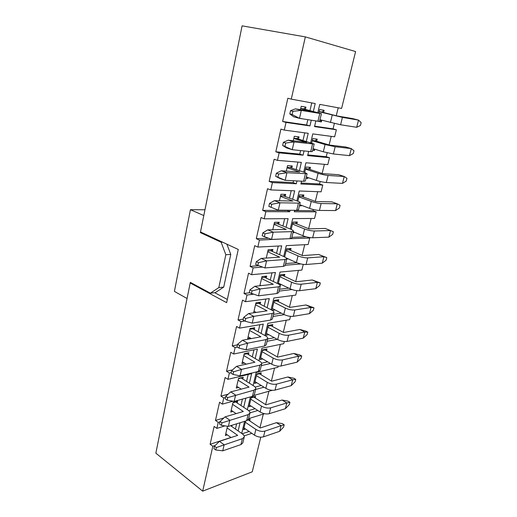<?xml version="1.0" encoding="UTF-8"?>
<svg xmlns="http://www.w3.org/2000/svg" width="517" height="517" viewBox="0 0 517 517"><rect width="100%" height="100%" fill="white"/><g stroke="black" fill="none" stroke-linecap="round" stroke-linejoin="round"><path stroke-width="0.78" d="M215.162 445.499L212.83 446.274L202.683 491.15L155.85 453.163L190.191 282.993L226.64 302.658L238.259 249.446L200.493 231.959L242.085 25.85L305.347 36.894L291.284 99.128L315.215 103.549L313.36 111.439M311.292 120.203L309.948 125.922L286.017 122.426L284.285 130.103L308.21 133.296L306.303 141.393M304.061 150.932L303.065 155.171L279.141 152.858L277.448 160.36L301.366 162.377L299.414 170.681M296.997 180.944L296.331 183.768L272.42 182.598L270.766 189.926L294.671 190.818L292.667 199.31M290.089 210.27L289.74 211.744L265.854 211.66L264.232 218.82L288.118 218.639L286.075 227.312M283.342 238.938L259.431 240.062L257.847 247.068L281.707 245.866L279.626 254.7M262.41 267.089L253.156 267.845L251.605 274.695L275.438 272.504L273.319 281.507M253.259 294.251L247.016 295.013L245.497 301.708L269.299 298.587L267.14 307.738M244.735 320.992L241.006 321.593L239.526 328.146L263.282 324.12L261.098 333.413M237.381 347.153L235.132 347.598L233.678 354.016L257.395 349.124L255.178 358.552M231.144 372.641L229.374 373.054L227.958 379.336L251.63 373.617L249.381 383.175M225.509 397.502L223.745 397.974L222.355 404.126L233.005 401.192M245.853 398.168L243.701 407.299M219.99 421.846L218.226 422.376L216.869 428.399L225.037 425.879M240.062 422.757L238.137 430.926M202.683 491.15L252.257 471.801L260.768 437.169M244.134 435.889L251.824 433.336M241.717 433.427L244.586 421.349M248.625 418.615L264.51 413.723M249.97 412.857L257.828 410.498M247.346 409.71L250.383 396.914M254.054 395.395L272.291 390.316M255.579 389.475L264.038 387.214M253.091 385.501L256.167 372.524L277.959 367.264L278.23 366.165M261.272 365.629L270.481 363.49M258.952 360.788L261.945 348.187L283.755 343.689L284.292 341.511M267.076 341.298L277.196 339.307M264.943 335.546L267.838 323.345L289.669 319.642L290.483 316.346M273.008 316.469L284.266 314.666M271.057 309.767L273.855 297.986L295.705 295.117L296.803 290.644M279.057 291.116L291.976 289.539M277.306 283.432L279.994 272.084L301.857 270.081L303.259 264.394M285.235 265.227L300.81 263.954M283.691 256.516L286.276 245.633L308.138 244.528L309.735 238.059L287.904 238.757M290.218 229.005L292.687 218.607L314.556 218.445L316.178 211.841L294.309 211.763L294.658 210.296M296.894 200.88L299.24 190.993L321.102 191.813L322.763 185.067L300.9 183.994L301.566 181.189M303.712 172.122L305.935 162.765L327.791 164.613L329.491 157.717L307.634 155.611L308.63 151.403M310.691 142.705L312.779 133.903L334.628 136.824L336.36 129.78L314.517 126.587L315.861 120.913M317.832 112.603L319.784 104.395L341.608 108.428L355.599 51.545L305.347 36.894M303.078 118.923L298.496 118.089M309.948 125.922L306.594 124.985L307.835 119.666M309.967 110.554L311.757 102.909M306.594 124.985L282.625 121.469L287.84 98.256L291.284 99.128M305.411 109.371L305.941 107.116L303.725 108.932L300.732 108.415M305.941 107.116L301.217 106.282L300.429 109.707M212.83 446.274L210.115 444.271L214.122 426.441L216.869 428.399M218.226 422.376L215.473 420.437L219.557 402.232L222.355 404.126M223.745 397.974L220.933 396.106L225.108 377.52L227.958 379.336M229.374 373.054L226.517 371.258L230.782 352.271L233.678 354.016M235.132 347.598L232.217 345.879L236.573 326.486L239.526 328.146M241.006 321.593L238.04 319.952L242.492 300.131L245.497 301.708M247.016 295.013L243.992 293.456L248.541 273.202L251.605 274.695M253.156 267.845L250.079 266.371L254.726 245.665L257.847 247.068M259.431 240.062L256.296 238.686L261.053 217.515L264.232 218.82M265.854 211.66L262.655 210.38L267.522 188.718L270.766 189.926M272.42 182.598L269.163 181.415L274.139 159.262L277.448 160.36M279.141 152.858L275.813 151.791L280.912 129.114L284.285 130.103M286.017 122.426L282.625 121.469M338.202 107.801L336.25 115.776M334.357 123.511L333.045 128.875L336.36 129.78M331.216 136.365L329.116 144.947M327.19 152.819L326.24 156.716L329.491 157.717M324.379 164.322L322.136 173.479M320.185 181.48L319.571 183.974L322.763 185.067M317.69 191.684L315.312 201.391M313.328 209.508L313.043 210.658L316.178 211.841M311.137 218.471L308.636 228.708M307.499 237.141L309.735 238.059M304.72 244.703L302.096 255.443M298.438 270.391L295.698 281.61M292.286 295.562L289.43 307.234M286.25 320.223L283.29 332.334M280.343 344.393L277.28 356.917M274.546 368.085L271.386 381.01M268.866 391.317L265.615 404.617M263.295 414.091L259.954 427.759M190.191 282.993L191.29 282.889M245.633 421.025L243.585 429.646L245.543 429.02M245.342 422.253L255.87 429.407C258.959 431.23 261.977 431.798 264.924 431.1L281.074 425.691L276.433 422.66L260.258 427.966L248.393 419.972L250.15 419.177L248.173 419.791M248.393 419.972L247.785 420.159M227.945 426.312L227.454 426.46M227.331 434.887L225.367 435.514L227.506 426.247M235.416 429.039L236.644 423.817M250.816 399.202L261.524 406.116C264.672 407.887 267.716 408.462 270.662 407.848L286.832 402.969L282.114 400.042L265.925 404.817L253.853 397.088L255.644 396.235L251.236 397.457L249.026 406.743L251.152 406.129M253.853 397.088L251.139 397.844M256.406 375.691L267.302 382.347C270.494 384.066 273.571 384.654 276.524 384.125L292.7 379.801L287.904 376.977L271.703 381.203L259.431 373.759L261.247 372.835L256.833 373.907L254.577 383.388L256.897 382.787M259.431 373.759L256.71 374.418M262.106 351.702L273.189 358.1C276.44 359.748 279.542 360.355 282.508 359.916L298.69 356.168L293.818 353.454L277.603 357.105L265.111 349.951L266.966 348.962L262.539 349.886L260.245 359.554L262.785 358.985M265.111 349.951L262.39 350.526M267.929 327.222L279.206 333.342C282.508 334.932 285.642 335.552 288.615 335.197L304.804 332.056L299.841 329.452L283.62 332.509L270.908 325.665L272.795 324.598L268.368 325.367L266.022 335.236L268.846 334.706M270.908 325.665L268.181 326.143M273.861 302.238L285.345 308.067C288.699 309.586 291.866 310.226 294.845 309.967L311.034 307.453L305.986 304.972L289.759 307.402L276.828 300.881L278.747 299.744L274.314 300.338L271.961 310.239M276.828 300.881L274.1 301.256M275.089 309.935L272.194 310.374M279.93 276.731L291.62 282.256C295.033 283.71 298.225 284.356 301.211 284.201L317.399 282.347L312.262 279.988L296.034 281.771L282.864 275.587L284.822 274.365L280.388 274.792L278.23 283.878M282.864 275.587L280.136 275.852M281.552 284.673L279.749 284.873M286.121 250.68L298.025 255.889C301.495 257.272 304.726 257.938 307.712 257.886L323.894 256.71L318.666 254.487L302.439 255.592L289.035 249.756L291.026 248.457L286.586 248.703L284.628 256.936M289.035 249.756L286.302 249.911M288.279 258.907L286.722 259.017M292.441 224.074L304.565 228.96C308.1 230.259 311.363 230.937 314.355 230.996L330.531 230.537L325.206 228.449L308.985 228.85L295.33 223.383L297.359 222L292.919 222.058L291.174 229.399M295.33 223.383L292.596 223.428M294.696 232.366L293.003 232.708M298.897 196.899L311.253 201.43C314.847 202.658 318.142 203.349 321.141 203.524L337.304 203.808L331.882 201.863L315.674 201.527L301.76 196.447L303.834 194.98L299.388 194.838L297.87 201.249M301.76 196.447L299.026 196.37M300.92 205.12L301.23 205.856L299.414 205.831M305.502 169.13L318.091 173.298C321.742 174.436 325.077 175.153 328.082 175.444L344.225 176.504L338.7 174.707L322.505 173.602L308.332 168.93L310.446 167.366L305.999 167.023L304.707 172.458M308.332 168.93L305.599 168.723M307.285 177.299L307.783 178.481L305.967 178.378M312.242 140.747L325.077 144.534L335.178 146.731L351.295 148.605L345.666 146.97L329.491 145.057L315.047 140.805L317.199 139.151L312.759 138.595L311.706 143.009M315.047 140.805L312.313 140.475M313.78 148.89L314.478 150.512L312.669 150.318M319.144 111.737L342.428 117.372L358.52 120.099L352.781 118.626L336.632 115.873L321.904 112.066L324.101 110.315L319.668 109.533L318.873 112.874M321.904 112.066L319.176 111.594M320.417 119.854L321.322 121.928L316.921 121.081M232.883 402.917L237.633 401.231L232.973 402.523L230.776 412.043L232.908 411.429M240.935 405.47L242.421 399.111M238.415 378.896L243.203 377.229L238.537 378.366L236.295 388.086L238.621 387.492M246.564 381.417L248.199 374.45M244.063 354.371L247.036 353.744L248.89 352.736L244.218 353.712L241.93 363.638L244.483 363.07M252.315 356.866L253.957 349.835M249.834 329.329L252.807 328.812L254.7 327.726L250.015 328.534L247.682 338.674L250.512 338.137M258.183 331.798L259.844 324.702M255.721 303.763L258.7 303.356L260.633 302.193L255.941 302.826L253.64 312.817M264.174 306.193L265.848 299.039M261.738 277.648L264.723 277.358L266.688 276.11L261.99 276.563L259.877 285.739M270.294 280.046L271.987 272.821M267.884 250.971L270.876 250.797L272.879 249.465L268.174 249.724L266.255 258.054M276.55 253.33L278.256 246.04M274.165 223.706L277.157 223.661L279.199 222.239L274.495 222.297L272.776 229.735M282.941 226.026L284.66 218.665M283.297 239.112L282.915 238.951M280.589 195.84L283.581 195.924L285.662 194.411L280.951 194.263L279.451 200.77M289.74 211.744L286.631 210.251M289.475 198.121L291.213 190.689M287.155 167.346L290.147 167.573L292.273 165.963L287.555 165.595L286.282 171.121M296.331 183.768L293.1 182.63L293.533 180.756M296.151 169.582L297.908 162.086M293.863 138.213L296.861 138.582L299.026 136.869L294.309 136.275L293.275 140.779M303.065 155.171L299.77 154.131L300.603 150.57M302.981 140.404L304.752 132.837M298.516 139.073L299.026 136.869M291.769 168.115L292.273 165.963M285.177 196.518L285.662 194.411M278.721 224.3L279.199 222.239M272.407 251.482L272.879 249.465M266.229 278.088L266.688 276.11M260.18 304.125L260.633 302.193M254.261 329.62L254.7 327.726M248.464 354.591L248.89 352.736M242.783 379.045L243.203 377.229M237.219 403.008L237.633 401.231M321.322 121.928L321.736 120.209M323.577 112.499L324.101 110.315M314.478 150.512L314.795 149.193M316.688 141.29L317.199 139.151M307.783 178.481L308.003 177.551M309.942 169.46L310.446 167.366M301.23 205.856L301.366 205.288M303.343 197.022L303.834 194.98M296.881 224.003L297.359 222M290.56 250.422L291.026 248.457M284.363 276.285L284.822 274.365M278.301 301.624L278.747 299.744M272.356 326.447L272.795 324.598M266.533 350.765L266.966 348.962M260.827 374.605L261.247 372.835M255.23 397.967L255.644 396.235M231.765 426.493L232.055 425.239M249.743 420.877L250.15 419.177M227.344 299.446L214.71 292.693M242.195 433.757L249.129 431.482M230.931 437.447L210.115 444.271M248.638 410.614L255.094 408.708M255.172 387.091L261.253 385.488M261.647 363.205L267.651 361.829M267.625 339.016L274.32 337.717M273.506 314.381L281.319 313.153M279.503 289.236L288.751 288.137M285.636 263.567L296.758 262.688M291.892 237.348L306.161 236.812M294.593 210.555L313.043 210.658M301.127 183.037L319.571 183.974M307.796 154.913L326.24 156.716M314.62 126.167L333.045 128.875M223.893 417.943L215.473 420.437M228.146 394.206L220.933 396.106M232.392 369.907L226.517 371.258M237.439 344.865L232.217 345.879M243.274 319.125L238.04 319.952M249.614 292.784L243.992 293.456M258.326 265.725L250.079 266.371M268.381 238.234L256.296 238.686M286.573 210.509L262.655 210.38M293.1 182.63L269.163 181.415M299.77 154.131L275.813 151.791M230.614 425.685L242.324 433.847C243.785 434.9 244.425 435.954 244.231 437.007L242.822 442.901L240.961 444.581L222.749 450.83L224.152 444.762L219.447 441.344L237.684 435.366L227.118 427.94M231.06 437.537L225.774 433.776M244.231 437.007L242.37 438.662L216.352 447.554L214.477 446.165L219.447 441.344M214.477 446.165L213.922 448.601L215.796 449.997L222.749 450.83M215.796 449.997L216.352 447.554M243.985 427.947L254.467 435.152C257.55 436.994 260.562 437.556 263.502 436.846L279.652 431.301L281.074 425.691L284.188 424.806L283.62 427.036L279.652 431.301M276.433 422.66L282.334 423.604L284.188 424.806M235.836 402.097L247.96 410.117C249.452 411.131 250.105 412.139 249.931 413.135L248.496 419.151L246.641 420.715L228.391 426.376L229.826 420.179L225.037 416.876L243.313 411.487L232.56 404.313M236.127 413.606L231.189 410.265M249.931 413.135L248.082 414.666L221.98 422.848L220.068 421.51L225.037 416.876M220.068 421.51L219.499 423.998L221.412 425.342L228.391 426.376M221.412 425.342L221.98 422.848M241.381 378.166L253.711 385.895C255.23 386.871 255.909 387.828 255.747 388.758L254.28 394.898L252.445 396.345L234.162 401.392L235.623 395.066L230.75 391.88L249.058 387.104L238.117 380.195M241.213 389.152L236.715 386.27M255.747 388.758L253.912 390.173L227.726 397.612L225.774 396.319L230.75 391.88M225.774 396.319L225.199 398.859L227.144 400.158L234.162 401.392M227.144 400.158L227.726 397.612M247.036 353.744L259.592 361.163C261.137 362.1 261.835 363.005 261.692 363.871L260.193 370.14L258.364 371.458L240.05 375.865L241.542 369.397L236.579 366.346L254.926 362.21L243.785 355.58M246.286 364.155L242.357 361.784M261.692 363.871L259.87 365.157L241.542 369.397L233.6 371.813L231.616 370.573L236.579 366.346M231.616 370.573L231.021 373.171L233.005 374.418L240.05 375.865M233.005 374.418L233.6 371.813M252.807 328.812L265.589 335.908C267.166 336.806 267.89 337.653 267.761 338.448L266.229 344.852L264.42 346.041L246.073 349.776L247.598 343.165L242.538 340.244L260.917 336.787L249.575 330.447M251.314 338.596L248.115 336.78M267.761 338.448L265.951 339.598L247.598 343.165L239.604 345.446L237.581 344.257L242.538 340.244M237.581 344.257L236.973 346.913L238.996 348.109L246.073 349.776M238.996 348.109L239.604 345.446M249.44 405.011L260.103 411.978C263.231 413.768 266.274 414.343 269.221 413.71L285.378 408.695L286.832 402.969L289.914 402.31L289.339 404.578L285.378 408.695M282.114 400.042L288.034 401.147L289.914 402.31M254.997 381.617L265.841 388.338C269.027 390.064 272.097 390.652 275.05 390.102L291.22 385.637L292.7 379.801L295.756 379.375L295.168 381.688L291.22 385.637M287.904 376.977L293.843 378.257L295.756 379.375M260.671 357.745L271.709 364.207C274.941 365.874 278.036 366.475 281.002 366.01L297.185 362.12L298.69 356.168L301.715 355.987L301.114 358.346L297.185 362.12M293.818 353.454L299.77 354.908L301.715 355.987M266.462 333.387L277.694 339.579C280.977 341.181 284.104 341.802 287.077 341.427L303.259 338.131L304.804 332.056L307.789 332.127L307.176 334.538L303.259 338.131M299.841 329.452L305.812 331.1L307.789 332.127M258.7 303.356L271.716 310.11C273.325 310.963 274.068 311.751 273.958 312.475L272.394 319.021L270.604 320.068L252.225 323.106L253.789 316.346L248.632 313.567L267.043 310.807L255.488 304.772M256.232 312.43L254.002 311.24M273.958 312.475L272.168 313.489L253.789 316.346L245.743 318.478L243.681 317.354L248.632 313.567M243.681 317.354L243.061 320.068L245.123 321.206L252.225 323.106M245.123 321.206L245.743 318.478M272.369 308.533L283.801 314.433C287.142 315.971 290.302 316.604 293.275 316.326L309.463 313.651L311.034 307.453L313.987 307.789L313.36 310.245L309.463 313.651M305.986 304.972L313.987 307.789M264.723 277.358L277.978 283.755C279.613 284.563 280.382 285.294 280.292 285.94L278.695 292.628L276.918 293.533L258.519 295.834L260.116 288.919L254.862 286.295L273.299 284.266L261.531 278.553M260.949 285.623L260.012 285.158M280.292 285.94L278.521 286.806L260.116 288.919L252.018 290.903L249.918 289.837L254.862 286.295M249.918 289.837L249.284 292.616L258.519 295.834M251.385 293.688L252.018 290.903M278.398 283.154L290.037 288.757C293.436 290.231 296.622 290.877 299.608 290.696L315.797 288.667L317.399 282.347L320.314 282.961L319.674 285.462L315.797 288.667M312.262 279.988L320.314 282.961M270.876 250.797L284.376 256.82C286.043 257.582 286.838 258.248 286.767 258.817L285.138 265.654L283.381 266.404L264.956 267.942L266.591 260.865L261.234 258.397L279.691 257.143L267.703 251.76M286.767 258.817L285.016 259.528L266.591 260.865L258.442 262.694L256.296 261.692L261.234 258.397M256.296 261.692L255.657 264.536L264.956 267.942M257.789 265.544L258.442 262.694M286.437 258.086L296.409 262.533C299.866 263.935 303.085 264.594 306.077 264.517L322.259 263.172L323.894 256.71L326.77 257.608L326.117 260.167L322.259 263.172M318.666 254.487L326.77 257.608M277.157 223.661L290.916 229.29C292.616 230 293.436 230.601 293.385 231.086L291.717 238.078L289.979 238.673L271.541 239.403L273.215 232.165L267.754 229.858L286.231 229.406L274.016 224.378M293.385 231.086L291.653 231.642L273.215 232.165L265.014 233.826L262.83 232.889L267.754 229.858M262.83 232.889L262.171 235.804L271.541 239.403M264.349 236.747L265.014 233.826M293.229 231.758L302.917 235.746C306.432 237.07 309.689 237.742 312.682 237.775L328.857 237.135L330.531 230.537L333.355 231.739L332.689 234.35L328.857 237.135M283.581 195.924L297.605 201.145C299.337 201.804 300.183 202.334 300.157 202.735L298.451 209.883L296.732 210.309L278.282 210.199L268.834 206.393L278.282 210.199L279.994 202.793L274.424 200.661L292.913 201.048L280.46 196.389M300.157 202.735L298.445 203.123L279.994 202.793L271.742 204.28L269.512 203.414L274.424 200.661M269.512 203.414L268.834 206.393M271.057 207.265L271.742 204.28M299.698 204.661L309.567 208.37C313.147 209.611 316.43 210.303 319.435 210.445L335.598 210.548L337.304 203.808L340.083 205.32L339.404 207.989L335.598 210.548M290.147 167.573L304.442 172.361L307.079 173.731L305.334 181.047L303.641 181.299L285.184 180.31L279.523 178.313L275.658 176.291L285.184 180.31L286.929 172.723L281.248 170.778L299.75 172.045L287.058 167.767M307.079 173.731L286.929 172.723L278.624 174.029L276.349 173.24L281.248 170.778M276.349 173.24L275.658 176.291M277.933 177.085L278.624 174.029M306.303 176.969L316.365 180.388C320.004 181.551 323.325 182.262 326.33 182.52L342.48 183.386L344.225 176.504L346.959 178.339L346.261 181.066L342.48 183.386M296.861 138.582L314.162 144.062L312.378 151.546L310.704 151.617L292.247 149.704L286.47 147.894L282.65 145.458L292.247 149.704L294.037 141.936L288.234 140.178L306.743 142.369L293.798 138.498M314.162 144.062L294.037 141.936L285.681 143.054L283.355 142.337L288.234 140.178M283.355 142.337L282.65 145.458M284.964 146.182L285.681 143.054M313.063 148.67L323.312 151.785L333.387 153.969L349.511 155.636L351.295 148.605L353.977 150.783L353.266 153.562L349.511 155.636M303.725 108.932L321.412 113.695L319.584 121.353L317.936 121.236L299.479 118.361L293.585 116.752L289.811 113.882L292.176 114.522L299.479 118.361L301.314 110.405L295.394 108.848L313.903 112.002L300.694 108.557M321.412 113.695L301.314 110.405L292.906 111.317L290.535 110.683L295.394 108.848M290.535 110.683L289.811 113.882M292.176 114.522L292.906 111.317M319.965 119.737L340.6 124.771L356.698 127.285L358.52 120.099L361.15 122.619L360.427 125.463L356.698 127.285M226.892 244.179L230.769 254.429L223.725 287.09L215.311 292.622L210.393 293.178L190.321 282.366L187.064 298.522L174.403 291.388L190.424 209.695L204.971 209.786M210.393 293.178L218.801 287.614L223.725 287.09M230.769 254.429L225.832 254.719L218.801 287.614M225.832 254.719L221.134 242.247L200.363 232.605L203.801 215.57L190.424 209.695M201.817 232.566L200.363 232.605M222.588 242.189L221.134 242.247M240.961 444.581L242.37 438.662M255.87 429.407L254.467 435.152M264.924 431.1L263.502 436.846M246.641 420.715L248.082 414.666M252.445 396.345L253.912 390.173M258.364 371.458L259.87 365.157M264.42 346.041L265.951 339.598M261.524 406.116L260.103 411.978M270.662 407.848L269.221 413.71M267.302 382.347L265.841 388.338M276.524 384.125L275.05 390.102M273.189 358.1L271.709 364.207M282.508 359.916L281.002 366.01M279.206 333.342L277.694 339.579M288.615 335.197L287.077 341.427M270.604 320.068L272.168 313.489M285.345 308.067L283.801 314.433M294.845 309.967L293.275 316.326M276.918 293.533L278.521 286.806M291.62 282.256L290.037 288.757M301.211 284.201L299.608 290.696M283.381 266.404L285.016 259.528M298.025 255.889L296.409 262.533M307.712 257.886L306.077 264.517M289.979 238.673L291.653 231.642M304.565 228.96L302.917 235.746M314.355 230.996L312.682 237.775M296.732 210.309L298.445 203.123M311.253 201.43L309.567 208.37M321.141 203.524L319.435 210.445M303.641 181.299L305.392 173.945M318.091 173.298L316.365 180.388M328.082 175.444L326.33 182.52M310.704 151.617L312.501 144.088M325.077 144.534L323.312 151.785M335.178 146.731L333.387 153.969M317.936 121.236L319.771 113.533M332.224 115.123L330.421 122.535M342.428 117.372L340.6 124.771"/></g></svg>
